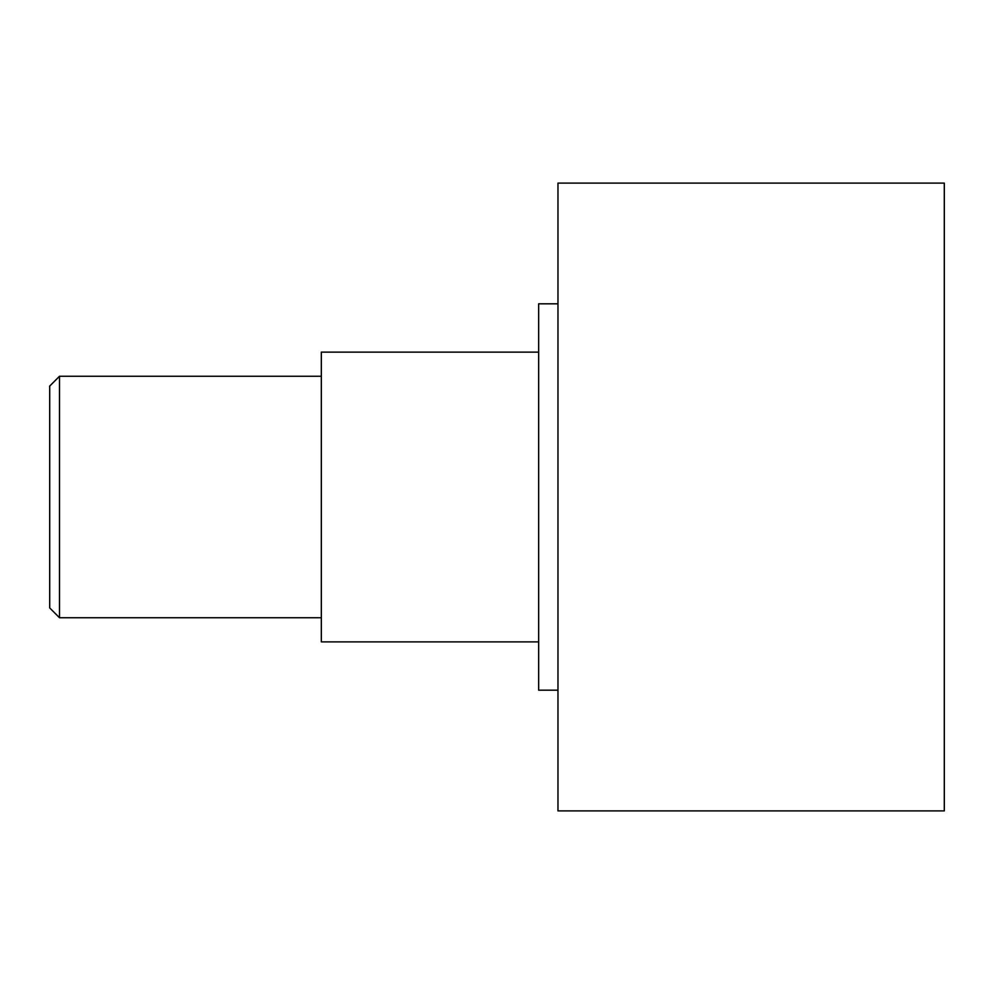 <?xml version="1.0" encoding="UTF-8"?>
<svg xmlns="http://www.w3.org/2000/svg" width="994" height="994" viewBox="0 0 994 994"><rect width="100%" height="100%" fill="white"/><g stroke="black" fill="none" stroke-linecap="round" stroke-linejoin="round"><path stroke-width="1.49" d="M59.503 617.734L49.7 607.93L49.7 386.07L59.503 376.266L59.503 617.734L321.335 617.734M557.969 497L557.969 810.893L944.3 810.893L944.3 183.107L557.969 183.107L557.969 497M557.969 303.829L538.649 303.829L538.649 690.171L557.969 690.171M538.649 641.875L321.335 641.875L321.335 352.124L538.649 352.124M59.503 376.266L321.335 376.266"/></g></svg>
